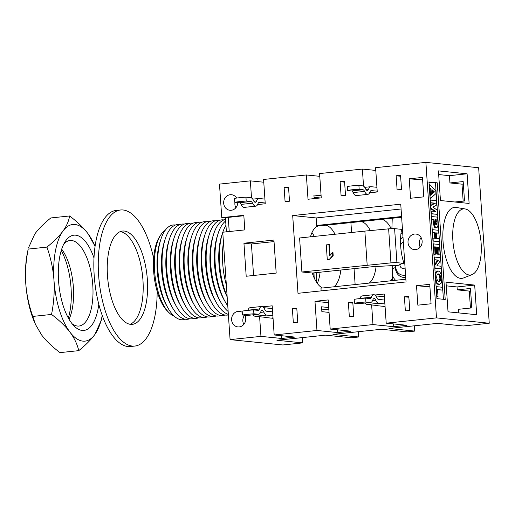 <?xml version="1.0" encoding="UTF-8"?>
<svg xmlns="http://www.w3.org/2000/svg" width="515" height="515" viewBox="0 0 515 515"><rect width="100%" height="100%" fill="white"/><g stroke="black" fill="none" stroke-linecap="round" stroke-linejoin="round"><path stroke-width="0.77" d="M69.062 319.294A43.002 18.057 84 0 0 61.678 249.176M61.24 250.554A47.889 20.111 -96 0 1 68.347 318.038M63.731 244.174A43.002 18.057 -96 0 1 69.995 240.511A43.002 18.057 -96 0 1 92.455 281.383A43.002 18.057 -96 0 1 79.001 326.04A43.002 18.057 -96 0 1 77.411 326.04A43.002 18.057 -96 0 1 72.113 323.761M35.503 324.514L34.73 322.725A58.639 24.623 -96 0 1 25.75 283.25A58.639 24.623 -96 0 1 27.385 252.968L28.183 249.086C25.859 260.918 25.048 272.306 25.75 283.25C26.542 294.187 28.879 305.247 32.773 316.422L35.503 324.514L41.657 335.02C46.125 340.898 52.24 346.762 59.998 352.62L78.769 350.644C77.224 344.136 74.263 337.937 69.886 332.046A58.639 24.623 84 0 0 94.812 334.576A58.639 24.623 84 0 0 102.202 315.618A58.639 24.623 84 0 0 102.24 315.431M93.994 257.964A47.889 20.111 84 0 0 65.205 241.567A47.889 20.111 84 0 0 58.91 284.917A47.889 20.111 84 0 0 74.096 326.001A47.889 20.111 84 0 0 82.155 330.437A47.889 20.111 84 0 0 98.803 304.249M95.063 246.344A58.639 24.623 84 0 0 94.857 245.867A58.639 24.623 84 0 0 87.93 233.572A58.639 24.623 84 0 0 62.997 231.042A58.639 24.623 84 0 0 53.978 280.282A58.639 24.623 84 0 0 69.886 332.046C65.418 326.169 59.302 320.304 51.545 314.446C53.869 302.614 54.68 291.226 53.978 280.282C53.187 269.345 50.843 258.285 46.955 247.11L28.183 249.086M46.955 247.11C53.927 241.464 59.277 236.108 62.997 231.042C66.635 225.988 68.83 220.961 69.589 215.972L50.818 217.948C43.839 223.594 38.496 228.95 34.775 234.016L28.37 248.088M69.589 215.972C77.347 221.83 83.462 227.694 87.93 233.572L94.857 245.867M102.202 315.618L101.217 320.504L94.812 334.576C91.091 339.643 85.748 344.998 78.769 350.644M51.545 314.446L32.773 316.422M392.276 280.656L392.456 275.48A18.147 15.617 -57.4 0 0 395.572 280.308M392.726 265.727L392.456 275.48M376.941 187.293L371.122 186.707A8.794 3.695 84 0 0 370.794 186.707A8.794 3.695 84 0 0 368.598 189.14A4.886 2.054 -96 0 1 367.382 190.486A4.886 2.054 -96 0 1 365.592 188.831A8.794 3.695 84 0 0 362.702 185.851L358.91 185.464L359.174 189.353A7.332 0.579 176.1 0 0 351.88 189.797A7.332 0.579 176.1 0 0 347.709 190.563L347.445 186.675A7.332 0.579 -3.9 0 1 351.616 185.909A7.332 0.579 -3.9 0 1 358.91 185.464M359.174 189.353L362.972 189.739A4.886 2.054 -96 0 1 364.575 191.393A8.794 3.695 84 0 0 367.787 194.374A8.794 3.695 84 0 0 369.982 191.941A4.886 2.054 -96 0 1 371.206 190.595A4.886 2.054 -96 0 1 371.386 190.595L377.205 191.181M367.787 194.374L356.322 195.584A8.794 3.695 -96 0 1 353.11 192.604A4.886 2.054 84 0 0 351.5 190.943L347.709 190.563M391.889 228.634L392.25 218.244M384.628 300.039L378.396 299.408A4.693 1.97 -96 0 1 376.819 297.741A8.601 3.611 84 0 0 373.613 294.696A8.601 3.611 84 0 0 371.424 297.194A4.693 1.97 -96 0 1 370.234 298.558A4.693 1.97 -96 0 1 370.06 298.558L365.65 298.114L365.914 302.002A14.658 1.165 176.1 0 0 354.449 303.206L354.185 299.318A14.658 1.165 -3.9 0 1 365.65 298.114M265.849 317.382L255.17 316.294A8.601 3.611 84 0 1 253.155 314.82M265.862 317.562L272.454 318.231M253.895 313.796A14.658 1.165 176.1 0 0 242.43 315.006L242.159 311.118A14.658 1.165 -3.9 0 1 253.631 309.908L253.895 313.796L258.305 314.247A8.601 3.611 84 0 0 258.62 314.24A8.601 3.611 84 0 0 260.809 311.742A4.693 1.97 -96 0 1 262.006 310.378A4.693 1.97 -96 0 1 263.751 312.039A8.601 3.611 84 0 0 266.635 315.09L272.873 315.721M272.306 318.045L272.126 317.935A0.979 0.412 -96 0 1 272.338 318.083L273.098 319.094M272.602 311.832L266.371 311.202A4.693 1.97 -96 0 1 264.8 309.541A8.601 3.611 84 0 0 261.594 306.489A8.601 3.611 84 0 0 259.406 308.994A4.693 1.97 -96 0 1 258.215 310.358A4.693 1.97 -96 0 1 258.041 310.358L253.631 309.908M261.594 306.489L250.129 307.693A8.601 3.611 84 0 0 247.94 310.197A4.693 1.97 -96 0 1 247.87 310.391M242.43 315.006L246.84 315.45A8.601 3.611 84 0 0 247.155 315.45L258.62 314.24M365.18 303.026A8.601 3.611 84 0 0 367.189 304.5L377.868 305.582M377.881 305.768L384.473 306.438M365.914 302.002L370.324 302.447A8.601 3.611 84 0 0 370.639 302.447A8.601 3.611 84 0 0 372.834 299.949A4.693 1.97 -96 0 1 374.025 298.584A4.693 1.97 -96 0 1 375.77 300.245A8.601 3.611 84 0 0 378.66 303.296L384.892 303.927M384.325 306.251L384.145 306.142A0.979 0.412 -96 0 1 384.364 306.29L385.123 307.301M373.613 294.696L362.148 295.9A8.601 3.611 84 0 0 359.959 298.404A4.693 1.97 -96 0 1 359.888 298.591M354.449 303.206L358.858 303.657A8.601 3.611 84 0 0 359.174 303.657L370.639 302.447M234.743 202.26L239.481 202.743A4.886 2.054 -96 0 1 241.091 204.397A8.794 3.695 84 0 0 244.303 207.378L255.768 206.174A8.794 3.695 -96 0 1 252.556 203.187A4.886 2.054 84 0 0 250.947 201.532L246.209 201.05A14.658 1.165 176.1 0 0 234.743 202.26L234.473 198.372A14.658 1.165 -3.9 0 1 245.945 197.161L246.209 201.05M265.186 202.981L259.367 202.389A4.886 2.054 84 0 0 259.187 202.389A4.886 2.054 84 0 0 257.964 203.74A8.794 3.695 -96 0 1 255.768 206.174M245.945 197.161L250.683 197.644A8.794 3.695 -96 0 1 253.573 200.625A4.886 2.054 84 0 0 255.356 202.286A4.886 2.054 84 0 0 256.579 200.934A8.794 3.695 -96 0 1 258.775 198.5A8.794 3.695 -96 0 1 259.097 198.5L264.922 199.093M313.223 272.944L313.139 275.48M316.712 272.577L316.384 282.02M314.768 279.156L314.993 272.757M226.368 285.149A47.644 20.008 -96 0 1 223.446 242.256M225.892 231.892A47.644 20.008 -96 0 1 226.323 230.675M174.192 316.133A43.975 18.469 -96 0 1 168.869 312.541A43.975 18.469 -96 0 1 154.918 274.804A43.975 18.469 -96 0 1 160.706 234.995A43.975 18.469 -96 0 1 165.161 230.372M168.869 312.541L167.304 310.963A42.024 17.645 -96 0 1 153.972 274.907A42.024 17.645 -96 0 1 159.502 236.861L160.706 234.995M185.297 319.216A47.644 20.008 -96 0 1 181.37 319.744A47.644 20.008 -96 0 1 167.922 307.925L166.5 305.421A43.975 18.469 -96 0 1 159.869 242.449L160.738 239.707A47.644 20.008 -96 0 1 175.383 225.042M167.922 307.925A47.644 20.008 -96 0 1 160.738 239.707M189.713 318.753A47.644 20.008 -96 0 1 185.78 319.281A47.644 20.008 -96 0 1 172.332 307.461L170.909 304.957A43.975 18.469 -96 0 1 164.279 241.986L165.148 239.243A47.644 20.008 -96 0 1 179.793 224.579M172.332 307.461A47.644 20.008 -96 0 1 165.148 239.243M194.123 318.289A47.644 20.008 -96 0 1 190.19 318.817A47.644 20.008 -96 0 1 176.742 306.998L175.319 304.494A43.975 18.469 -96 0 1 168.688 241.522L169.557 238.773A47.644 20.008 -96 0 1 184.203 224.115M176.742 306.998A47.644 20.008 -96 0 1 169.557 238.773M198.532 317.826A47.644 20.008 -96 0 1 194.599 318.347A47.644 20.008 -96 0 1 181.151 306.534L179.729 304.03A43.975 18.469 -96 0 1 173.098 241.059L173.967 238.31A47.644 20.008 -96 0 1 188.612 223.645M181.151 306.534A47.644 20.008 -96 0 1 173.967 238.31M202.942 317.362A47.644 20.008 -96 0 1 199.009 317.884A47.644 20.008 -96 0 1 185.561 306.071L184.138 303.567A43.975 18.469 -96 0 1 177.508 240.595L178.377 237.846A47.644 20.008 -96 0 1 193.022 223.182M185.561 306.071A47.644 20.008 -96 0 1 178.377 237.846M207.352 316.892A47.644 20.008 -96 0 1 203.419 317.42A47.644 20.008 -96 0 1 189.971 305.601L188.554 303.097A43.975 18.469 -96 0 1 181.924 240.125L182.786 237.383A47.644 20.008 -96 0 1 197.438 222.718M189.971 305.601A47.644 20.008 -96 0 1 182.786 237.383M211.762 316.429A47.644 20.008 -96 0 1 207.828 316.957A47.644 20.008 -96 0 1 194.38 305.138L192.964 302.633A43.975 18.469 -96 0 1 186.333 239.662L187.196 236.919A47.644 20.008 -96 0 1 201.848 222.255M194.38 305.138A47.644 20.008 -96 0 1 187.196 236.919M216.171 315.965A47.644 20.008 -96 0 1 212.238 316.493A47.644 20.008 -96 0 1 198.79 304.674L197.374 302.17A43.975 18.469 -96 0 1 190.743 239.198L191.606 236.456A47.644 20.008 -96 0 1 206.257 221.791M198.79 304.674A47.644 20.008 -96 0 1 191.606 236.456M220.581 315.502A47.644 20.008 -96 0 1 216.648 316.03A47.644 20.008 -96 0 1 203.2 304.211L201.783 301.706A43.975 18.469 -96 0 1 195.153 238.735L196.015 235.992A47.644 20.008 -96 0 1 210.667 221.328M203.2 304.211A47.644 20.008 -96 0 1 196.015 235.992M224.991 315.038A47.644 20.008 -96 0 1 221.057 315.566A47.644 20.008 -96 0 1 207.609 303.747L206.193 301.243A43.975 18.469 -96 0 1 199.562 238.271L200.432 235.529A47.644 20.008 -96 0 1 215.077 220.864M207.609 303.747A47.644 20.008 -96 0 1 200.432 235.529M228.396 314.89A47.644 20.008 -96 0 1 225.467 315.096A47.644 20.008 -96 0 1 212.019 303.284L210.603 300.779A43.975 18.469 -96 0 1 203.972 237.808L204.841 235.059A47.644 20.008 -96 0 1 219.487 220.394M212.019 303.284A47.644 20.008 -96 0 1 204.841 235.059M228.357 314.35A47.644 20.008 -96 0 1 216.435 302.82L215.013 300.316A43.975 18.469 -96 0 1 208.382 237.344L209.251 234.595A47.644 20.008 -96 0 1 223.896 219.931M216.435 302.82A47.644 20.008 -96 0 1 209.251 234.595M228.158 311.446A47.644 20.008 -96 0 1 220.845 302.35L219.422 299.852A43.975 18.469 -96 0 1 212.792 236.874L213.661 234.132A47.644 20.008 -96 0 1 225.564 219.48M220.845 302.35A47.644 20.008 -96 0 1 213.661 234.132M227.778 305.839A47.644 20.008 -96 0 1 225.255 301.887L223.832 299.382A43.975 18.469 -96 0 1 217.201 236.411L218.07 233.668A47.644 20.008 -96 0 1 225.66 220.974M225.255 301.887A47.644 20.008 -96 0 1 218.07 233.668M227.167 296.917A43.975 18.469 -96 0 1 221.611 235.947L222.48 233.205A47.644 20.008 -96 0 1 222.763 232.329M227.134 296.363A47.644 20.008 -96 0 1 222.48 233.205M222.802 232.22A47.644 20.008 -96 0 1 225.956 225.293M243.814 324.399A7.815 7.068 95.8 0 1 244.593 315.225M235.864 207.764A7.815 7.068 95.8 0 1 235.001 202.286M472.068 274.604L463.616 277.933A35.67 14.98 -96 0 1 460.603 278.351A35.67 14.98 -96 0 1 442.99 240.84A35.67 14.98 -96 0 1 456.193 207.455L465.154 208.948A33.237 13.957 -96 0 1 480.888 240.486A33.237 13.957 -96 0 1 472.068 274.604A33.237 13.957 -96 0 1 469.262 274.997A33.237 13.957 -96 0 1 452.846 240.048A33.237 13.957 -96 0 1 465.154 208.948M237.801 202.569A7.815 7.068 95.8 0 1 229.941 210.281A7.815 7.068 95.8 0 1 223.697 201.79A7.815 7.068 95.8 0 1 231.518 194.728A7.815 7.068 95.8 0 1 236.623 198.056M244.889 315.251A7.815 7.068 95.8 0 1 245.732 318.392A7.815 7.068 95.8 0 1 237.891 326.916A7.815 7.068 95.8 0 1 231.647 318.425A7.815 7.068 95.8 0 1 239.469 311.356A7.815 7.068 95.8 0 1 242.243 312.309M422.139 241.084A7.815 7.068 95.8 0 1 414.292 249.608A7.815 7.068 95.8 0 1 408.047 241.117A7.815 7.068 95.8 0 1 415.869 234.048A7.815 7.068 95.8 0 1 422.139 241.084M420.214 247.091A7.815 7.068 95.8 0 1 421.167 237.705M312.257 273.04L301.906 271.991L390.949 262.869A4.886 0.386 -3.9 0 1 396.923 262.669L403.992 263.384L402.073 263.583L398.41 265.283L372.429 266.706L312.257 273.04A31.518 13.236 84 0 0 322.532 287.994M370.337 230.585A31.518 13.236 84 0 0 360.79 221.559L320.214 225.834A31.518 13.236 84 0 0 319.049 225.834A31.518 13.236 84 0 0 310.468 236.829M325.506 225.274A31.518 13.236 -96 0 1 335.027 234.241M340.821 270.034A31.518 13.236 -96 0 1 333.887 286.803M317.304 283.379A31.518 13.236 84 0 0 320.098 272.216M314.298 236.424A31.518 13.236 84 0 0 311.961 232.6M403.992 263.384A31.518 13.236 -96 0 1 401.668 229.368L394.606 228.647L396.923 262.669M226.4 231.84L225.454 217.935A4.886 0.386 -3.9 0 1 228.254 217.388L243.846 215.746M274.038 241.587L251.423 243.968L253.567 275.474M243.943 243.209L273.928 240.048L276.182 273.092L246.196 276.252L243.943 243.209L251.423 243.968M225.461 218.019L221.765 217.645L243.814 215.322L244.812 229.902L222.757 232.22L230.083 339.623L260.951 336.372L259.611 316.744M262.779 306.811L272.197 305.82L274.186 334.975L316.963 330.469L314.974 301.314L328.203 299.923L330.192 329.079L372.976 324.572L371.637 304.951M374.804 295.018L384.216 294.026L386.205 323.182L436.482 317.89L425.879 162.38L375.602 167.671L377.257 191.973L369.628 192.777M363.539 186.147L362.373 169.068L319.59 173.568L321.251 197.869L308.015 199.26L306.361 174.965L263.583 179.465L265.238 203.766L257.609 204.571M251.513 197.94L250.348 180.862L219.48 184.113L221.765 217.645M416.519 285.728L429.748 284.332L431.074 303.773L417.845 305.163L416.519 285.728L429.922 286.81M409.232 178.814L422.461 177.424L423.787 196.859L410.558 198.256L409.232 178.814L422.628 179.896M409.766 310.423L405.356 310.886L404.391 296.795L408.801 296.331L409.766 310.423M353.754 316.319L349.344 316.783L348.385 302.691L352.794 302.228L353.754 316.319M297.741 322.216L293.331 322.68L292.372 308.588L296.782 308.125L297.741 322.216M401.513 189.417L397.104 189.881L396.144 175.789L400.554 175.325L401.513 189.417M345.507 195.314L341.097 195.777L340.132 181.686L344.541 181.222L345.507 195.314M289.494 201.211L285.085 201.674L284.126 187.582L288.535 187.119L289.494 201.211M292.694 215.56L400.747 204.185L406.045 281.937L297.992 293.312L292.694 215.56L316.171 217.942L316.686 225.473L401.584 216.532M405.859 279.22L320.954 288.162L321.141 290.878M369.171 283.089A31.518 13.236 84 0 0 376.079 266.538M401.636 217.259L381.518 219.377A31.518 13.236 -96 0 1 391.2 228.666M392.353 278.338A31.518 13.236 -96 0 1 389.894 280.907M320.214 225.834L316.686 225.473M301.906 271.991L299.588 237.975L364.858 231.1L367.176 265.122M401.076 209L316.171 217.942M328.918 244.593L329.684 255.826L332.568 252.524L332.767 255.44L329.471 259.212L327.263 259.451L326.272 244.87L329.33 244.631L330.064 255.389M332.767 255.44L333.179 255.485L332.98 252.569L332.568 252.524M333.179 255.485L329.883 259.257L329.471 259.212M329.883 259.257L327.263 259.451M439.804 271.778L441.387 275.049L441.831 278.113L441.349 283.018L439.179 284.653L436.765 282.568L435.606 277.521L436.083 272.602L438.214 270.974L439.804 271.778M438.297 284.744L439.604 284.653L438.297 284.744L435.799 282.478M435.143 272.853L437.332 271.07M436.92 271.064L438.214 270.974M439.005 281.711L440.48 280.804L440.795 278.036L440.087 275.145L438.458 273.909L436.984 274.862L436.643 277.617L437.357 280.463L439.359 281.711M438.889 281.699L439.598 280.9L439.913 278.132L439.205 275.242L437.576 274.006M439.443 244.503L440.151 254.957L439.134 254.854L438.613 247.245L437.28 247.11L437.763 254.185L436.746 254.082L436.263 247.007L434.621 246.84L435.162 254.713L434.145 254.61L433.411 243.891L439.443 244.503M439.134 254.854L440.151 254.957M438.252 254.944L437.731 247.335L438.613 247.245M437.731 247.335L437.293 247.29M436.746 254.082L437.763 254.185M435.864 254.178L435.381 247.097L436.263 247.007M435.381 247.097L434.634 247.026M433.913 254.77L435.162 254.713M437.576 217.143L438.027 225.087L437.576 227.057L436.456 227.752L435.49 227.186L434.815 225.93L434.016 219.609L431.744 219.377L431.551 216.532L437.576 217.143M435.574 227.849L436.694 227.752L435.574 227.849L434.609 227.282L433.546 224.521L434.428 224.424M433.546 224.521L433.134 219.699L434.016 219.609M433.134 219.699L431.506 219.538M435.04 219.712L435.394 223.529L436.244 224.817L436.945 223.304L436.752 219.886L435.04 219.712M436.244 224.817L436.752 224.424L435.87 224.514L435.87 219.976L436.752 219.886M435.362 224.913L435.87 224.514M435.87 219.976L435.053 219.892M430.115 195.52L431.403 194.425L431.016 188.793L429.568 187.486L429.362 184.467L435.767 190.569L435.967 193.582L430.328 198.616L429.871 195.546M429.845 195.095L431.403 194.425M430.521 194.522L430.134 188.883L431.016 188.793M430.134 188.883L429.375 188.194M434.46 191.902L432.091 189.771L432.355 193.614L434.46 191.902L433.579 191.992L432.156 190.711M432.317 193.022L433.579 191.992M436.456 200.696L436.746 204.957L432.806 207.101L437.093 210.043L437.383 214.317L431.358 213.706L431.177 211.06L435.922 211.543L430.984 208.26L430.798 205.517L435.355 203.213L430.611 202.73L430.431 200.084L436.456 200.696M431.119 213.86L437.383 214.317M434.712 211.42L430.778 208.8M430.54 205.298L435.355 203.213M434.473 203.303L430.373 202.891M438.471 230.289L438.664 233.134L436.295 232.896L436.675 238.471L439.044 238.715L439.244 241.561L433.212 240.949L433.018 238.104L435.658 238.368L435.272 232.793L432.639 232.523L432.446 229.677L438.471 230.289M436.308 233.076L438.664 233.134M432.98 241.104L439.244 241.561M434.763 238.278L434.39 232.883L435.272 232.793M434.39 232.883L432.407 232.683M440.338 257.667L440.525 260.436L436.894 265.798L440.924 266.204L441.104 268.849L435.072 268.238L434.879 265.386L438.42 260.101L434.493 259.702L434.312 257.056L440.338 257.667M434.84 268.399L441.104 268.849M434.583 264.607L437.538 260.191L438.42 260.101M437.538 260.191L434.254 259.856M442.308 287.254L442.501 290.1L437.538 289.597L438.02 296.672L437.003 296.569L436.327 286.649L442.308 287.254M437.55 289.778L442.501 290.1M436.772 296.73L438.02 296.672M436.9 298.629L428.95 181.995L437.261 182.838L445.211 299.473L436.9 298.629M443.421 299.286L435.497 183.025L428.976 182.362M437.261 182.838L435.497 183.025M364.858 231.1L388.632 228.853A4.886 0.386 -3.9 0 1 394.606 228.647M414.356 325.802L414.717 331.094L388.954 328.473L437.467 323.369L463.23 325.982L489.25 323.24L478.647 167.736L425.879 162.38M302.337 337.595L302.698 342.887L276.935 340.273L325.448 335.162L351.211 337.776L358.704 336.99L332.948 334.377L381.46 329.265L407.217 331.879L414.717 331.094M328.879 309.83L321.695 309.103M350.908 222.602L351.584 232.503M354.05 268.643L355.131 284.563M358.343 331.699L358.704 336.99M320.33 197.966L314.073 197.329M250.348 180.862L263.77 182.22M321.103 195.764L313.918 195.037L314.163 198.616M306.361 174.965L319.783 176.323M362.373 169.068L375.789 170.426M274.186 334.975L294.96 337.087L281.731 338.477L281.538 335.722M330.192 329.079L350.966 331.19L337.737 332.581L337.55 329.825M272.384 308.575L263.725 307.693M281.731 338.477L260.951 336.372M230.083 339.623L282.851 344.973L302.698 342.887M436.482 317.89L489.25 323.24M386.205 323.182L406.979 325.287L393.75 326.684L372.976 324.572M337.737 332.581L316.963 330.469M328.725 307.539L321.54 306.805L321.869 311.665L329.053 312.393M328.396 302.678L314.974 301.314M393.75 326.684L393.563 323.929M384.402 296.775L375.744 295.9M296.846 309.045L292.372 308.588M352.859 303.142L348.385 302.691M408.865 297.245L404.391 296.795M288.593 188.039L284.126 187.582M344.606 182.143L340.132 181.686M400.619 176.239L396.144 175.789M470.639 290.943L469.287 291.084L470.446 308.047M463.352 184.029L462 184.17L463.159 201.133M440.447 200.535L438.426 170.89L467.099 173.8L469.114 203.444L440.447 200.535M448.031 311.82L446.009 282.175L474.682 285.085L476.703 314.729L448.031 311.82M462 184.17L449.949 182.947L463.185 181.557L464.511 200.992L454.912 202.002M469.287 291.084L457.243 289.861L470.472 288.464L471.798 307.906L458.562 309.296L458.814 312.914M474.682 285.085L457.043 286.945L446.26 285.851M457.243 289.861L457.043 286.945M467.099 173.8L449.453 175.66L438.677 174.566M449.949 182.947L449.453 175.66M130.598 324.353A46.91 19.699 -96 0 1 107.635 277.72A46.91 19.699 -96 0 1 122.506 231.048A46.91 19.699 -96 0 1 147.007 275.641A46.91 19.699 -96 0 1 132.329 324.353A46.91 19.699 -96 0 1 130.598 324.353M130.095 324.289A46.91 19.699 84 0 0 142.597 276.104A46.91 19.699 84 0 0 120.336 231.576M157.152 291.303A68.411 28.724 -96 0 1 134.859 346.054A68.411 28.724 -96 0 1 132.336 346.061A68.411 28.724 -96 0 1 98.841 278.055A68.411 28.724 -96 0 1 120.536 209.991A68.411 28.724 -96 0 1 153.644 258.466M134.859 346.054L130.45 346.524A68.411 28.724 -96 0 1 127.926 346.524A68.411 28.724 -96 0 1 94.432 278.518A68.411 28.724 -96 0 1 116.126 210.455L120.536 209.991M351.5 190.943L362.972 189.739M405.743 277.45A11.961 10.294 122.6 0 1 396.19 271.637A11.961 10.294 122.6 0 1 395.443 267.13A7.332 2.111 2 0 1 392.63 268.457M402.698 232.806A18.147 15.617 -57.4 0 0 400.934 233.868M400.554 238.973A11.961 10.294 122.6 0 1 402.994 237.215M395.829 265.553L395.443 267.13L395.494 265.573M403.02 237.576A10.371 8.922 -57.4 0 0 400.548 239.198M405.582 275.119A10.371 8.922 -57.4 0 1 395.803 266.294A7.332 2.111 2 0 1 396.936 265.437M399.704 264.8A7.332 2.111 2 0 1 399.93 264.774A4.184 3.605 122.6 0 0 405.086 267.897M400.644 245.475A4.184 3.605 122.6 0 1 403.322 241.986M371.025 190.627L371.386 190.595M353.11 192.604L364.575 191.393M365.908 189.423L368.598 189.14M266.635 315.09L255.17 316.294M272.126 317.935L273.014 317.839M263.751 312.039L260.564 312.373M259.406 308.994L247.94 310.197M272.338 318.083L273.027 318.013M258.305 314.247L246.84 315.45M378.66 303.296L367.189 304.5M384.145 306.142L385.033 306.045M375.77 300.245L372.583 300.58M371.424 297.194L359.959 298.404M384.364 306.29L385.046 306.219M370.324 302.447L358.858 303.657M241.091 204.397L252.556 203.187M253.882 201.217L256.579 200.934M259.006 202.427L259.367 202.389M250.947 201.532L239.481 202.743M229.22 231.544L228.254 217.388M381.518 219.377L360.79 221.559M435.883 282.658L436.765 282.568M435.201 272.693L436.083 272.602M439.598 280.9L440.48 280.804M439.913 278.132L440.795 278.036M439.205 275.242L440.087 275.145M434.609 227.282L435.49 227.186M433.933 226.021L434.815 225.93M433.263 221.559L434.145 221.463M436.063 223.401L436.945 223.304M435.96 221.353L436.842 221.263M388.632 228.853L390.949 262.869M364.749 187.344L370.794 186.707M252.73 199.138L258.775 198.5"/></g></svg>
